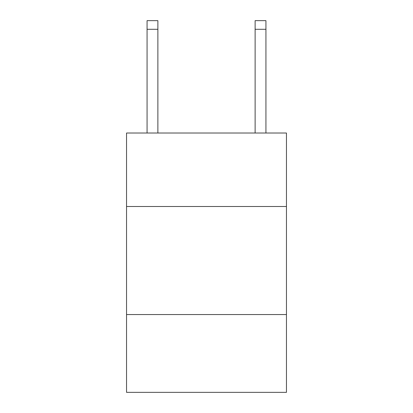 <?xml version="1.0" encoding="UTF-8"?>
<svg xmlns="http://www.w3.org/2000/svg" width="413" height="413" viewBox="0 0 413 413"><rect width="100%" height="100%" fill="white"/><g stroke="black" fill="none" stroke-linecap="round" stroke-linejoin="round"><path stroke-width="0.62" d="M286.457 206.5L286.457 133.022L126.543 133.022L126.543 206.5L286.457 206.5L286.457 392.35L126.543 392.35L126.543 206.5M286.457 314.551L126.543 314.551M157.874 133.022L157.874 29.292L147.069 29.292L147.069 20.65L157.874 20.65L157.874 29.292M147.069 133.022L147.069 29.292M265.931 133.022L265.931 20.65L255.126 20.65L255.126 133.022M255.126 29.292L265.931 29.292"/></g></svg>

